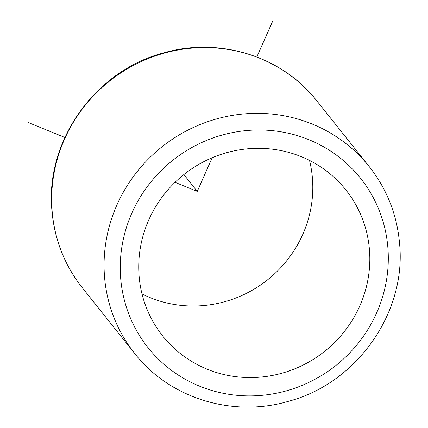 <?xml version="1.0" encoding="UTF-8"?>
<svg xmlns="http://www.w3.org/2000/svg" width="428" height="428" viewBox="0 0 428 428"><rect width="100%" height="100%" fill="white"/><g stroke="black" fill="none" stroke-linecap="round" stroke-linejoin="round"><path stroke-width="0.64" d="M369.45 249.743A117.138 112.987 141.4 0 0 345.877 189.936A117.138 112.987 141.4 0 0 212.721 157.509A117.138 112.987 141.4 0 0 139.1 276.151A117.138 112.987 141.4 0 0 162.672 335.959A117.138 112.987 141.4 0 0 295.828 368.385A117.138 112.987 141.4 0 0 369.45 249.743M142.005 293.934A117.138 112.987 141.4 0 0 260.213 285.251A117.138 112.987 141.4 0 0 312.424 178.192A117.138 112.987 141.4 0 0 309.519 160.414M212.16 157.75L197.249 191.402L175.031 182.344M64.879 137.463L28.419 122.606M256.816 56.978L272.583 21.4M197.249 191.402L183.853 174.592M82.31 287.755C64.585 265.226 54.468 239.562 51.949 210.758C44.951 141.465 95.005 70.77 163.469 52.928C219.083 36.589 282.106 56.18 316.811 100.842A149.939 144.627 141.4 0 0 146.371 59.342A149.939 144.627 141.4 0 0 52.141 211.202A149.939 144.627 141.4 0 0 82.31 287.755L134.713 353.501C169.536 398.324 232.875 417.878 288.622 401.255C356.813 383.199 406.547 312.686 399.575 243.586C397.056 214.786 386.939 189.117 369.214 166.594A149.939 144.627 141.4 0 0 198.774 125.088A149.939 144.627 141.4 0 0 104.544 276.948A149.939 144.627 141.4 0 0 134.713 353.501M387.875 247.63A135.885 131.07 141.4 0 0 243.527 130.872A135.885 131.07 141.4 0 0 120.675 278.264A135.885 131.07 141.4 0 0 265.028 395.023A135.885 131.07 141.4 0 0 387.875 247.63M316.811 100.842L369.214 166.594"/></g></svg>
